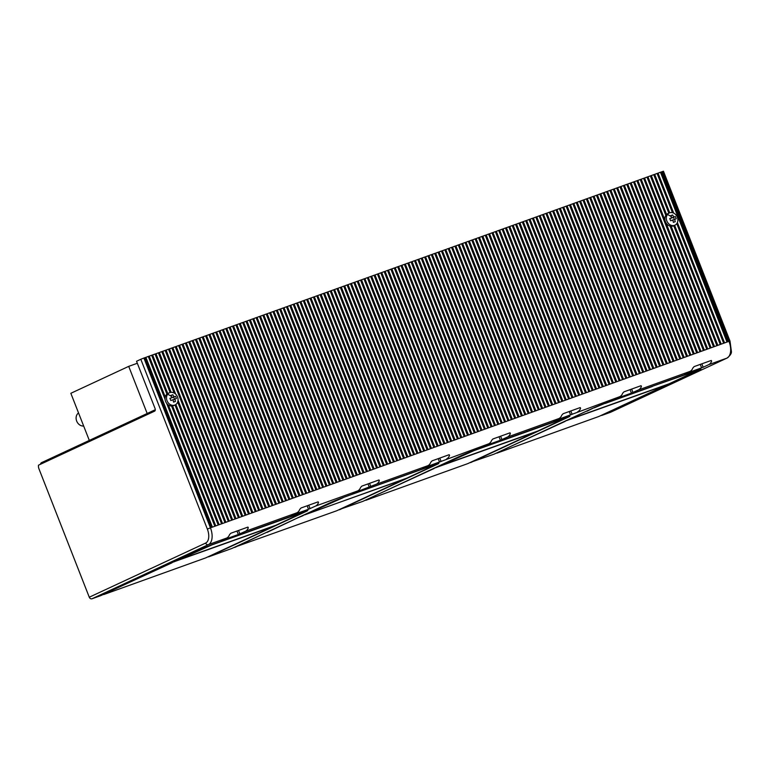 <?xml version="1.0" encoding="UTF-8"?>
<svg xmlns="http://www.w3.org/2000/svg" width="770" height="770" viewBox="0 0 770 770"><rect width="100%" height="100%" fill="white"/><g stroke="black" fill="none" stroke-linecap="round" stroke-linejoin="round"><path stroke-width="1.16" d="M669.274 212.982A6.718 5.563 -115 0 1 676.435 215.494A6.718 5.563 -115 0 1 676.763 223.656A6.718 5.563 -115 0 1 674.934 225.167A6.718 5.563 -115 0 1 667.773 222.655A6.718 5.563 -115 0 1 667.446 214.493A6.718 5.563 -115 0 1 669.274 212.982L667.811 213.665A6.718 5.563 65 0 0 666.57 214.512A6.718 5.563 65 0 0 665.983 215.177A6.718 5.563 65 0 0 665.838 215.379A6.718 5.563 65 0 0 665.039 220.432A6.718 5.563 65 0 0 665.963 222.78A6.718 5.563 65 0 0 670.025 226.072A6.718 5.563 65 0 0 671.171 226.265L717.842 345.345L312.553 491.116L246.015 321.311L242.666 322.572M701.836 363.825L703.183 367.242L684.79 373.922L689.939 371.429A14.389 8.037 -109.8 0 0 692.894 367.935L694.155 366.587L711.008 360.533L711.615 361.197A14.389 8.037 70.2 0 1 708.66 364.691L726.909 358.127A14.389 8.037 -109.8 0 0 728.978 341.341L729.989 341.033L663.451 171.229L660.487 172.297M657.118 173.51L660.468 172.239L727.015 342.044L723.646 343.256L676.772 223.647M653.749 174.723L657.099 173.452L672.47 212.693M650.381 175.935L653.73 174.665L668.822 213.194M647.012 177.148L650.361 175.878L665.838 215.379M643.643 178.361L646.993 177.09L713.53 346.895M640.274 179.574L643.614 178.303L710.161 348.107M636.906 180.786L640.245 179.516L706.793 349.32M633.537 181.99L636.877 180.729L703.424 350.533M630.158 183.202L633.508 181.941L700.055 351.746M626.79 184.415L630.139 183.144L696.686 352.949M623.421 185.628L626.77 184.357L693.318 354.161M620.052 186.841L623.402 185.57L689.949 355.374M616.683 188.053L620.033 186.783L686.58 356.587M613.315 189.266L616.664 187.995L683.211 357.8M609.946 190.479L613.295 189.208L679.843 359.012M606.577 191.691L609.927 190.421L676.464 360.225M603.208 192.904L606.558 191.634L673.096 361.438M599.84 194.117L603.179 192.847L669.727 362.651M596.471 195.32L599.811 194.059L666.358 363.864M593.102 196.533L596.442 195.272L662.989 365.076M589.724 197.746L593.073 196.485L659.621 366.289M586.355 198.958L589.704 197.688L656.252 367.492M582.986 200.171L586.336 198.901L652.883 368.705M579.618 201.384L582.967 200.113L649.514 369.918M576.249 202.597L579.598 201.326L646.146 371.13M572.88 203.809L576.229 202.539L642.777 372.343M569.511 205.022L572.861 203.752L639.408 373.556M566.143 206.235L569.492 204.964L636.03 374.769M562.774 207.448L566.123 206.177L632.661 375.981M559.405 208.66L562.745 207.39L629.292 377.194M556.036 209.863L559.376 208.603L625.923 378.407M552.668 211.076L556.007 209.815L622.555 379.62M549.289 212.289L552.639 211.028L619.186 380.832M545.92 213.502L549.27 212.231L615.817 382.036M542.552 214.715L545.901 213.444L612.448 383.248M539.183 215.927L542.532 214.657L609.08 384.461M535.814 217.14L539.164 215.87L605.711 385.674M532.445 218.353L535.795 217.082L602.342 386.887M529.077 219.566L532.426 218.295L598.973 388.099M525.708 220.778L529.057 219.508L595.595 389.312M522.339 221.991L525.689 220.72L592.226 390.525M518.97 223.204L522.31 221.933L588.857 391.738M515.602 224.407L518.942 223.146L585.489 392.95M512.233 225.62L515.573 224.359L582.12 394.163M508.854 226.832L512.204 225.562L578.751 395.366M505.486 228.045L508.835 226.775L575.382 396.579M502.117 229.258L505.466 227.987L572.014 397.792M498.748 230.471L502.098 229.2L568.645 399.004M495.379 231.683L498.729 230.413L565.276 400.217M492.011 232.896L495.36 231.626L561.907 401.43M488.642 234.109L491.992 232.838L558.539 402.643M485.273 235.322L488.623 234.051L555.16 403.855M481.905 236.534L485.254 235.264L551.792 405.068M478.536 237.738L481.876 236.477L548.423 406.281M475.167 238.95L478.507 237.689L545.054 407.494M471.798 240.163L475.138 238.902L541.685 408.706M468.42 241.376L471.769 240.105L538.317 409.909M465.051 242.589L468.401 241.318L534.948 411.122M461.682 243.801L465.032 242.531L531.579 412.335M458.314 245.014L461.663 243.744L528.21 413.548M454.945 246.227L458.294 244.956L524.842 414.761M451.576 247.439L454.926 246.169L521.473 415.973M448.207 248.652L451.557 247.382L518.104 417.186M444.839 249.865L448.188 248.594L514.726 418.399M441.47 251.078L444.819 249.807L511.357 419.611M438.101 252.281L441.441 251.02L507.988 420.824M434.732 253.494L438.072 252.233L504.619 422.037M431.364 254.706L434.704 253.436L501.251 423.24M427.985 255.919L431.335 254.649L497.882 424.453M424.617 257.132L427.966 255.861L494.513 425.666M421.248 258.345L424.597 257.074L491.144 426.878M417.879 259.557L421.228 258.287L487.776 428.091M414.51 260.77L417.86 259.5L484.407 429.304M411.142 261.983L414.491 260.712L481.038 430.517M407.773 263.196L411.122 261.925L477.669 431.729M404.404 264.408L407.753 263.138L474.291 432.942M401.035 265.611L404.385 264.351L470.922 434.155M397.667 266.824L401.006 265.563L467.554 435.368M394.298 268.037L397.638 266.776L464.185 436.58M390.919 269.25L394.269 267.979L460.816 437.784M387.551 270.463L390.9 269.192L457.447 438.996M384.182 271.675L387.531 270.405L454.079 440.209M380.813 272.888L384.163 271.618L450.71 441.422M377.444 274.101L380.794 272.83L447.341 442.635M374.076 275.314L377.425 274.043L443.972 443.847M370.707 276.526L374.056 275.256L440.604 445.06M367.338 277.739L370.688 276.469L437.235 446.273M363.969 278.952L367.319 277.681L433.856 447.486M360.601 280.155L363.95 278.894L430.488 448.698M357.232 281.368L360.572 280.107L427.119 449.911M353.863 282.58L357.203 281.32L423.75 451.124M350.485 283.793L353.834 282.523L420.382 452.327M347.116 285.006L350.466 283.735L417.013 453.54M343.747 286.219L347.097 284.948L413.644 454.752M340.378 287.431L343.728 286.161L410.275 455.965M337.01 288.644L340.359 287.374L406.906 457.178M333.641 289.857L336.99 288.586L403.538 458.391M330.272 291.07L333.622 289.799L400.169 459.603M326.904 292.282L330.253 291.012L396.791 460.816M323.535 293.486L326.884 292.225L393.422 462.029M320.166 294.698L323.516 293.437L390.053 463.242M316.797 295.911L320.137 294.65L386.684 464.454M313.428 297.124L316.768 295.853L383.316 465.658M310.05 298.337L313.4 297.066L379.947 466.87M306.681 299.549L310.031 298.279L376.578 468.083M303.313 300.762L306.662 299.492L373.209 469.296M299.944 301.975L303.293 300.704L369.841 470.508M296.575 303.188L299.925 301.917L366.472 471.721M293.206 304.4L296.556 303.13L363.103 472.934M289.838 305.613L293.187 304.342L359.734 474.147M286.469 306.826L289.818 305.555L356.356 475.36M283.1 308.029L286.45 306.768L352.987 476.572M279.731 309.242L283.081 307.981L349.619 477.785M276.363 310.454L279.703 309.194L346.25 478.998M272.994 311.667L276.334 310.397L342.881 480.201M269.615 312.88L272.965 311.609L339.512 481.414M266.247 314.093L269.596 312.822L336.144 482.626M262.878 315.305L266.228 314.035L332.775 483.839M259.509 316.518L262.859 315.248L329.406 485.052M256.141 317.731L259.49 316.46L326.037 486.265M252.772 318.944L256.121 317.673L322.668 487.477M249.403 320.156L252.753 318.886L319.3 488.69M246.034 321.369L249.384 320.099L315.921 489.903M239.297 323.785L242.646 322.524L309.184 492.328L305.815 493.531L239.268 323.727L235.928 324.998M232.559 326.211L235.899 324.94L302.446 494.744L299.078 495.957L232.53 326.153L229.181 327.423M225.812 328.636L229.162 327.365L295.709 497.17L292.34 498.382L225.793 328.578L222.443 329.849M219.075 331.061L222.424 329.791L288.971 499.595L285.603 500.808L219.055 331.004L215.706 332.274M212.337 333.487L215.687 332.217L282.234 502.021L278.865 503.234L212.318 333.429L208.968 334.7M205.6 335.903L208.949 334.642L275.487 504.446L273.061 505.322L272.118 505.659L205.58 335.855L202.231 337.116M198.862 338.328L202.212 337.067L268.749 506.872L265.381 508.075L198.833 338.271L195.493 339.541M192.125 340.754L195.465 339.483L262.012 509.288L258.643 510.5L192.096 340.696L188.746 341.967M185.377 343.179L188.727 341.909L255.274 511.713L251.906 512.926L185.358 343.122L182.009 344.392M178.64 345.605L181.99 344.334L248.537 514.139L245.168 515.351L178.621 345.547L175.271 346.818M171.903 348.03L175.252 346.76L241.799 516.564L238.43 517.777L171.883 347.973L168.534 349.243M165.165 350.446L168.515 349.185L235.052 518.99L232.627 519.865L231.683 520.202L165.146 350.398L161.796 351.659M158.428 352.872L161.777 351.601L228.315 521.406L224.946 522.618L177.687 402.027M155.059 354.084L158.399 352.814L174.164 393.037M151.69 355.297L155.03 354.027L170.112 392.507M148.312 356.51L151.661 355.24L166.907 394.134A6.718 5.563 65 0 0 166.166 394.943A6.718 5.563 65 0 0 165.242 396.964A6.718 5.563 65 0 0 165.078 399.284A6.718 5.563 65 0 0 166.657 403.316A6.718 5.563 65 0 0 168.37 404.972A6.718 5.563 65 0 0 171.575 406.04A6.718 5.563 65 0 0 172.605 405.954A6.718 5.563 65 0 0 173.664 405.607L175.117 404.933A6.718 5.563 -115 0 1 167.956 402.421A6.718 5.563 -115 0 1 167.629 394.259A6.718 5.563 -115 0 1 169.448 392.748A6.718 5.563 -115 0 1 176.619 395.26A6.718 5.563 -115 0 1 176.946 403.422A6.718 5.563 -115 0 1 175.117 404.933M144.943 357.723L148.292 356.452L165.078 399.284M143.894 358.04L140.804 359.272L207.351 529.077L210.441 527.845L143.894 358.04L144.924 357.665L211.471 527.469L210.441 527.845A14.389 8.037 70.2 0 1 208.372 544.631L226.63 538.066A14.389 8.037 -109.8 0 0 229.585 534.572L230.846 533.235L247.69 527.171L248.296 527.835A14.389 8.037 70.2 0 1 245.351 531.329L238.315 534.505L221.471 540.559L226.63 538.066M207.351 529.077A11.993 6.699 70.2 0 1 205.629 543.071A2.397 1.983 -115 0 0 208.372 544.631L92.015 598.771A2.397 1.983 65 0 1 89.272 597.212L38.991 468.911A4.793 2.676 70.2 0 1 38.5 465.186L154.645 411.142A2.397 1.338 -109.8 0 0 154.991 408.341L136.54 361.265L140.804 359.272M318.222 501.876L318.501 502.589A14.389 8.037 70.2 0 1 315.546 506.082L357.665 490.933A14.389 8.037 -109.8 0 0 360.62 487.439L361.881 486.101L378.734 480.037L379.341 480.711A14.389 8.037 70.2 0 1 376.386 484.205L352.506 493.435L357.665 490.933M245.351 531.329L296.825 512.82L291.166 515.467L308.52 509.259L315.546 506.082M317.894 501.925L301.041 507.979L299.78 509.326A14.389 8.037 -109.8 0 1 296.825 512.82M448.929 454.791L449.536 455.455L448.929 454.791L432.086 460.855L430.815 462.192A14.389 8.037 -109.8 0 1 427.87 465.686L422.711 468.189L488.709 443.809A14.389 8.037 -109.8 0 0 491.655 440.315L492.916 438.967L509.769 432.913L510.375 433.577A14.389 8.037 70.2 0 1 507.42 437.071L500.394 440.248L483.55 446.302L488.709 443.809M579.964 407.667L580.58 408.331L579.964 407.667L563.12 413.721L561.859 415.059A14.389 8.037 -109.8 0 1 558.904 418.553L553.746 421.055L619.744 396.675A14.389 8.037 -109.8 0 0 622.699 393.181L623.96 391.843L640.804 385.78L641.42 386.444A14.389 8.037 70.2 0 1 638.465 389.938L631.438 393.114L614.075 399.332L619.744 396.675M247.69 527.171L248.296 527.835L248.017 527.123M378.734 480.037L379.341 480.711L379.061 479.989M449.257 454.743L449.536 455.455A14.389 8.037 70.2 0 1 446.581 458.958M509.769 432.913L510.375 433.577L510.096 432.865M580.291 407.619L580.58 408.331A14.389 8.037 70.2 0 1 577.625 411.825M640.804 385.78L641.42 386.444L641.131 385.731M711.008 360.533L711.615 361.197L711.336 360.485M662.431 171.537L728.978 341.341L727.015 342.044M674.635 225.302L721.211 344.132L717.842 345.345M312.553 491.116L309.184 492.328M305.815 493.531L302.446 494.744M299.078 495.957L295.709 497.17M292.34 498.382L288.971 499.595M285.603 500.808L282.234 502.021M278.865 503.234L275.487 504.446M272.118 505.659L268.749 506.872M265.381 508.075L262.012 509.288M258.643 510.5L255.274 511.713M251.906 512.926L248.537 514.139M245.168 515.351L241.799 516.564M238.43 517.777L235.052 518.99M231.683 520.202L228.315 521.406M175.878 404.491L222.511 523.494L221.577 523.831L218.208 525.044L171.575 406.04M218.208 525.044L214.84 526.256L166.657 403.316M214.84 526.256L211.471 527.469M703.183 367.242L708.66 364.691M698.929 369.59L699.131 370.11L601.659 415.473L610.552 412.268A2.397 1.983 65 0 0 610.822 412.142M699.131 370.11A11.993 0.501 158.6 0 0 700.941 369.109A11.993 0.501 158.6 0 0 695.868 370.649L606.952 402.623A11.993 0.501 158.6 0 0 591.495 408.832L494.022 454.185L470.518 462.347M567.894 416.724L568.096 417.244L470.624 462.597M568.096 417.244A11.993 0.501 158.6 0 0 569.906 416.233A11.993 0.501 158.6 0 0 564.834 417.773L475.908 449.757A11.993 0.501 158.6 0 0 460.46 455.956L362.978 501.318L339.483 509.48M305.815 510.982L306.017 511.501L208.545 556.864L231.943 548.442L329.416 503.089A11.993 0.501 158.6 0 1 344.873 496.891L433.789 464.907A11.993 0.501 158.6 0 1 438.861 463.367A11.993 0.501 158.6 0 1 437.062 464.377L339.58 509.73M306.017 511.501A11.993 0.501 158.6 0 0 307.827 510.5A11.993 0.501 158.6 0 0 302.754 512.04L213.839 544.015A11.993 0.501 158.6 0 0 198.381 550.223L100.909 595.576L92.015 598.771M303.005 515.38L405.126 478.93L395.385 483.473L336.779 510.741L234.658 547.181M266.728 532.263L234.754 547.432M267.103 532.378L296.642 518.345M303.111 515.63L296.912 518.21M308.221 512.955L304.939 514.784L406.955 478.083L434.251 465.388L435.512 464.676L431.96 465.754L342.987 497.584M308.587 513.08L343.045 497.738M173.895 561.907L212.01 544.871L304.477 511.809L275.92 525.217L173.799 561.657M171.97 562.504L274.091 526.064L267.998 528.903L205.734 557.875L103.709 594.565L113.094 589.907M172.066 562.764L113.363 589.782M40.415 464.291A4.793 2.676 70.2 0 1 41.551 462.645L155.27 409.727M211.779 527.363L145.251 357.617M212.405 527.132L145.857 357.328M169.448 392.748L167.995 393.432A6.718 5.563 65 0 0 167.745 393.557A6.718 5.563 65 0 0 166.907 394.134M215.148 526.151L167.302 404.067M165.049 398.321L148.62 356.404M215.773 525.92L168.37 404.972M165.242 396.964L149.226 356.115M167.745 393.557L152.595 354.903M167.167 393.922L151.988 355.191M175.291 404.847L221.885 523.725M171.113 392.325L155.973 353.69M225.254 522.512L177.841 401.536M174.617 393.306L158.726 352.766M225.88 522.281L178.053 400.246M175.666 394.153L159.342 352.477M228.623 521.3L162.095 351.553M229.258 521.078L162.711 351.274M231.991 520.087L165.473 350.34M232.627 519.865L166.079 350.061M235.36 518.874L168.842 349.128M235.995 518.653L169.448 348.849M238.729 517.661L172.21 347.915M239.364 517.44L172.817 347.636M242.098 516.449L175.579 346.702M242.733 516.227L176.186 346.423M245.466 515.246L178.948 345.489M246.102 515.014L179.554 345.21M248.835 514.033L182.317 344.277M249.47 513.802L182.923 343.998M252.214 512.82L185.685 343.074M252.839 512.589L186.292 342.785M255.582 511.607L189.054 341.861M256.208 511.376L189.661 341.572M258.951 510.394L192.423 340.648M259.577 510.163L193.039 340.359M262.32 509.182L195.792 339.435M262.945 508.951L196.408 339.147M265.689 507.969L199.16 338.222M266.314 507.738L199.776 337.934M269.057 506.756L202.529 337.01M269.692 506.535L203.145 336.731M272.426 505.543L205.908 335.797M273.061 505.322L206.514 335.518M275.795 504.331L209.276 334.584M276.43 504.109L209.883 334.305M279.163 503.118L212.645 333.372M279.799 502.897L213.251 333.092M282.532 501.905L216.014 332.159M283.168 501.684L216.62 331.88M285.901 500.702L219.383 330.946M286.536 500.471L219.989 330.667M289.27 499.489L222.751 329.743M289.905 499.258L223.358 329.454M292.648 498.277L226.12 328.53M293.274 498.046L226.727 328.241M296.017 497.064L229.489 327.317M296.642 496.833L230.095 327.029M299.386 495.851L232.858 326.105M300.011 495.62L233.474 325.816M302.754 494.638L236.226 324.892M303.38 494.407L236.842 324.603M306.123 493.426L239.595 323.679M306.749 493.204L240.211 323.4M309.492 492.213L242.964 322.466M310.127 491.992L243.58 322.187M170.43 392.421L155.357 353.979M175.002 404.981L221.577 523.831M172.605 405.954L219.142 524.707M171.922 406.04L218.516 524.938M170.901 395.424A10.482 5.862 70.2 0 1 171.623 396.637A10.482 5.862 70.2 0 1 172.066 397.522L169.91 398.331A9.923 5.544 70.2 0 1 170.786 400.564L172.942 399.755A10.482 5.862 70.2 0 1 173.529 402.123L175.406 401.449A10.482 5.862 -109.8 0 0 175.098 400.044A10.482 5.862 -109.8 0 0 174.819 399.081L176.397 398.542A9.923 5.544 -109.8 0 0 175.522 396.309L173.943 396.848A10.482 5.862 -109.8 0 0 172.778 394.75L170.901 395.424M172.066 397.522L169.987 398.494M174.819 399.081L173 399.928M175.522 396.309L171.749 397.676M174.501 399.235L173.693 397.166M173.943 396.848L171.816 397.84M172.778 394.75L171.007 395.578M147.176 413.49L128.715 366.366L137.329 363.267M89.31 440.421L70.84 393.297L128.715 366.366M83.67 426.031A7.2 5.958 -115 0 1 76.682 421.084A7.2 5.958 65 0 1 78.54 412.951M727.948 341.707L661.401 171.903M727.313 341.938L660.795 172.191M673.712 213.136L658.032 173.115M724.58 342.919L677.398 222.53M666.57 214.512L651.295 175.541M666.069 215.071L650.688 175.82M714.473 346.558L665.963 222.78M713.838 346.789L647.32 177.033M665.039 220.432L647.926 176.754M716.899 345.682L670.025 226.072M671.171 226.265A6.718 5.563 65 0 0 673.481 225.841L674.934 225.167M675.223 221.683A10.482 5.862 -109.8 0 0 674.915 220.278A10.482 5.862 -109.8 0 0 674.635 219.315L676.214 218.776A9.923 5.544 -109.8 0 0 675.338 216.543L673.76 217.082A10.482 5.862 -109.8 0 0 672.595 214.984L670.728 215.658A10.482 5.862 70.2 0 1 671.44 216.87A10.482 5.862 70.2 0 1 671.883 217.756L669.727 218.565A9.923 5.544 70.2 0 1 670.603 220.798L672.759 219.989A10.482 5.862 70.2 0 1 673.346 222.357L675.223 221.683M674.635 219.315L672.816 220.162M675.338 216.543L671.565 217.9M674.318 219.46L673.509 217.4M673.76 217.082L671.632 218.074M672.595 214.984L670.824 215.812M671.883 217.756L669.804 218.728M669.736 212.799L654.664 174.328M723.944 343.15L676.984 223.329M672.865 212.79L657.426 173.404M674.029 225.581L720.576 344.363M673.74 225.726L720.277 344.469M669.12 213.059L654.057 174.617M670.41 226.168L717.207 345.576M711.105 347.771L644.557 177.966M710.469 347.992L643.941 178.245M707.726 348.983L641.189 179.179M707.101 349.205L640.573 179.458M704.357 350.196L637.82 180.392M703.732 350.417L637.204 180.671M700.989 351.409L634.442 181.605M700.363 351.63L633.835 181.884M697.62 352.622L631.073 182.817M696.994 352.843L630.466 183.096M694.251 353.825L627.704 184.02M693.626 354.056L627.098 184.309M690.882 355.037L624.335 185.233M690.247 355.268L623.729 185.522M687.514 356.25L620.966 186.446M686.879 356.481L620.36 186.735M684.145 357.463L617.598 187.659M683.51 357.694L616.991 187.947M680.776 358.676L614.229 188.871M680.141 358.907L613.623 189.16M677.408 359.888L610.86 190.084M676.772 360.119L610.254 190.363M674.039 361.101L607.491 191.297M673.404 361.332L606.885 191.576M670.67 362.314L604.123 192.51M670.035 362.535L603.507 192.789M667.292 363.527L600.754 193.722M666.666 363.748L600.138 194.001M663.923 364.739L597.385 194.935M663.297 364.961L596.769 195.214M660.554 365.952L594.007 196.148M659.928 366.173L593.4 196.427M657.185 367.155L590.638 197.351M656.56 367.386L590.032 197.64M653.817 368.368L587.269 198.564M653.191 368.599L586.663 198.852M650.448 369.581L583.901 199.776M649.813 369.812L583.294 200.065M647.079 370.793L580.532 200.989M646.444 371.025L579.925 201.278M643.71 372.006L577.163 202.202M643.075 372.237L576.557 202.491M640.342 373.219L573.794 203.415M639.706 373.45L573.188 203.703M636.973 374.432L570.426 204.627M636.338 374.663L569.819 204.907M633.604 375.644L567.057 205.84M632.969 375.866L566.451 206.119M630.235 376.857L563.688 207.053M629.6 377.079L563.072 207.332M626.857 378.07L560.319 208.266M626.231 378.291L559.703 208.545M623.488 379.283L556.951 209.478M622.863 379.504L556.335 209.758M620.12 380.495L553.572 210.691M619.494 380.717L552.966 210.97M616.751 381.699L550.203 211.894M616.125 381.93L549.597 212.183M613.382 382.911L546.835 213.107M612.756 383.142L546.228 213.396M610.013 384.124L543.466 214.32M609.378 384.355L542.86 214.609M606.644 385.337L540.097 215.533M606.009 385.568L539.491 215.821M603.276 386.55L536.729 216.745M602.64 386.781L536.122 217.034M599.907 387.762L533.36 217.958M599.272 387.993L532.753 218.237M596.538 388.975L529.991 219.171M595.903 389.206L529.385 219.45M593.169 390.188L526.622 220.384M592.534 390.409L526.016 220.663M589.801 391.401L523.254 221.596M589.166 391.622L522.638 221.876M586.422 392.613L519.885 222.809M585.797 392.835L519.269 223.088M583.054 393.826L516.516 224.022M582.428 394.048L515.9 224.301M579.685 395.029L513.138 225.225M579.059 395.26L512.531 225.514M576.316 396.242L509.769 226.438M575.691 396.473L509.163 226.727M572.947 397.455L506.4 227.651M572.322 397.686L505.794 227.939M569.579 398.668L503.031 228.863M568.943 398.899L502.425 229.152M566.21 399.88L499.663 230.076M565.575 400.111L499.056 230.365M562.841 401.093L496.294 231.289M562.206 401.324L495.688 231.577M559.472 402.306L492.925 232.502M558.837 402.537L492.319 232.781M556.104 403.519L489.556 233.714M555.468 403.74L488.95 233.993M552.735 404.731L486.188 234.927M552.1 404.953L485.572 235.206M549.366 405.944L482.819 236.14M548.731 406.165L482.203 236.419M545.988 407.157L479.45 237.352M545.362 407.378L478.834 237.632M542.619 408.369L476.081 238.565M541.993 408.591L475.465 238.844M539.25 409.573L472.703 239.768M538.625 409.804L472.097 240.057M535.881 410.785L469.334 240.981M535.256 411.016L468.728 241.27M532.513 411.998L465.966 242.194M531.887 412.229L465.359 242.483M529.144 413.211L462.597 243.407M528.509 413.442L461.99 243.695M525.775 414.424L459.228 244.619M525.14 414.655L458.622 244.908M522.407 415.636L455.859 245.832M521.771 415.867L455.253 246.111M519.038 416.849L452.49 247.045M518.403 417.08L451.884 247.324M515.669 418.062L449.122 248.258M515.034 418.283L448.515 248.537M512.3 419.275L445.753 249.47M511.665 419.496L445.137 249.75M508.932 420.487L442.384 250.683M508.296 420.709L441.768 250.962M505.553 421.7L439.016 251.896M504.928 421.922L438.4 252.175M502.184 422.913L435.647 253.109M501.559 423.134L435.031 253.388M498.816 424.116L432.268 254.312M498.19 424.347L431.662 254.6M495.447 425.329L428.9 255.525M494.821 425.56L428.293 255.813M492.078 426.542L425.531 256.737M491.443 426.772L424.925 257.026M488.709 427.754L422.162 257.95M488.074 427.985L421.556 258.239M485.341 428.967L418.793 259.163M484.705 429.198L418.187 259.452M481.972 430.18L415.425 260.375M481.337 430.411L414.818 260.655M478.603 431.392L412.056 261.588M477.968 431.614L411.45 261.867M475.234 432.605L408.687 262.801M474.599 432.827L408.081 263.08M471.866 433.818L405.318 264.014M471.23 434.039L404.702 264.293M468.497 435.031L401.95 265.226M467.862 435.252L401.334 265.506M465.119 436.244L398.581 266.439M464.493 436.465L397.965 266.718M461.75 437.447L395.212 267.642M461.124 437.678L394.596 267.931M458.381 438.659L391.834 268.855M457.755 438.89L391.227 269.144M455.012 439.872L388.465 270.068M454.387 440.103L387.859 270.357M451.644 441.085L385.096 271.281M451.008 441.316L384.49 271.569M448.275 442.298L381.728 272.493M447.639 442.529L381.121 272.782M444.906 443.51L378.359 273.706M444.271 443.741L377.752 273.985M441.537 444.723L374.99 274.919M440.902 444.954L374.384 275.198M438.168 445.936L371.621 276.132M437.533 446.157L371.015 276.411M434.8 447.149L368.253 277.344M434.164 447.37L367.646 277.623M431.431 448.361L364.884 278.557M430.796 448.583L364.268 278.836M428.053 449.574L361.515 279.77M427.427 449.796L360.899 280.049M424.684 450.787L358.146 280.983M424.058 451.008L357.53 281.262M421.315 451.99L354.778 282.186M420.69 452.221L354.161 282.475M417.946 453.203L351.399 283.399M417.321 453.434L350.793 283.687M414.578 454.416L348.03 284.611M413.952 454.647L347.424 284.9M411.209 455.628L344.662 285.824M410.574 455.859L344.055 286.113M407.84 456.841L341.293 287.037M407.205 457.072L340.686 287.325M404.471 458.054L337.924 288.25M403.836 458.285L337.318 288.529M401.103 459.267L334.555 289.462M400.467 459.498L333.949 289.741M397.734 460.479L331.187 290.675M397.099 460.701L330.58 290.954M394.365 461.692L327.818 291.888M393.73 461.913L327.212 292.167M390.996 462.905L324.449 293.101M390.361 463.126L323.833 293.38M387.618 464.118L321.08 294.313M386.992 464.339L320.464 294.592M384.249 465.321L317.712 295.516M383.624 465.552L317.096 295.805M380.881 466.533L314.343 296.729M380.255 466.764L313.727 297.018M377.512 467.746L310.964 297.942M376.886 467.977L310.358 298.231M374.143 468.959L307.596 299.155M373.517 469.19L306.989 299.443M370.774 470.172L304.227 300.367M370.139 470.403L303.621 300.656M367.406 471.384L300.858 301.58M366.77 471.615L300.252 301.869M364.037 472.597L297.489 302.793M363.401 472.828L296.883 303.072M360.668 473.81L294.121 304.006M360.033 474.031L293.514 304.285M357.299 475.023L290.752 305.218M356.664 475.244L290.146 305.498M353.931 476.235L287.383 306.431M353.295 476.457L286.777 306.71M350.562 477.448L284.014 307.644M349.927 477.669L283.399 307.923M347.183 478.661L280.646 308.857M346.558 478.882L280.03 309.136M343.815 479.864L277.277 310.06M343.189 480.095L276.661 310.349M340.446 481.077L273.908 311.272M339.82 481.308L273.292 311.561M337.077 482.289L270.53 312.485M336.452 482.521L269.923 312.774M333.708 483.502L267.161 313.698M333.083 483.733L266.555 313.987M330.34 484.715L263.792 314.911M329.704 484.946L263.186 315.2M326.971 485.928L260.424 316.123M326.336 486.159L259.817 316.403M323.602 487.141L257.055 317.336M322.967 487.372L256.449 317.615M320.233 488.353L253.686 318.549M319.598 488.575L253.08 318.828M316.865 489.566L250.317 319.762M316.229 489.787L249.711 320.041M313.496 490.779L246.949 320.975M312.861 491L246.342 321.254M652.46 386.261L697.591 370.418L669.034 383.826L566.913 420.266M567.009 420.516L573.948 416.994M574.228 416.868L586.625 411.093M594.228 407.619L586.99 411.219M594.305 407.821L605.056 403.316M652.392 386.482L605.124 403.48M565.084 421.123L667.205 384.673L598.848 416.483L496.833 453.174L506.208 448.515M565.18 421.373L506.477 448.39M435.974 467.65L474.079 450.604L566.556 417.552L537.999 430.95L435.878 467.4M434.049 468.247L536.17 431.806L467.814 463.607L365.789 500.307L375.163 495.649M434.145 468.497L375.442 495.514M308.722 505.216L310.06 508.633M238.527 530.463L239.865 533.88M376.386 484.205L427.87 465.686M507.42 437.071L558.904 418.553M638.465 389.938L689.939 371.429M723.646 343.256L721.211 344.132M224.946 522.618L222.511 523.494M610.552 412.268L726.909 358.127A2.397 1.983 -115 0 0 727.053 358.069L610.687 412.219M701.634 367.868L700.276 364.393M631.641 389.081L632.979 392.498M630.072 389.639L631.438 393.114M570.801 410.959L572.139 414.375M569.232 411.526L570.599 414.992M500.606 436.205L501.944 439.622M499.037 436.773L500.394 440.248M439.766 458.092L441.104 461.509M438.197 458.65L439.555 462.125M369.561 483.339L370.899 486.756M367.993 483.897L369.359 487.372M437.062 464.377L436.85 463.848M89.272 597.212L205.629 543.071M171.623 396.637A10.559 5.39 -143.6 0 0 167.629 394.259M727.323 357.915A2.397 1.983 -115 0 1 727.053 358.069C730.297 355.509 731.741 353.266 731.385 351.351L729.989 341.033M671.44 216.87A10.559 5.39 -143.6 0 0 667.446 214.493M236.958 531.031L238.315 534.505M308.52 509.259L307.153 505.784"/></g></svg>
